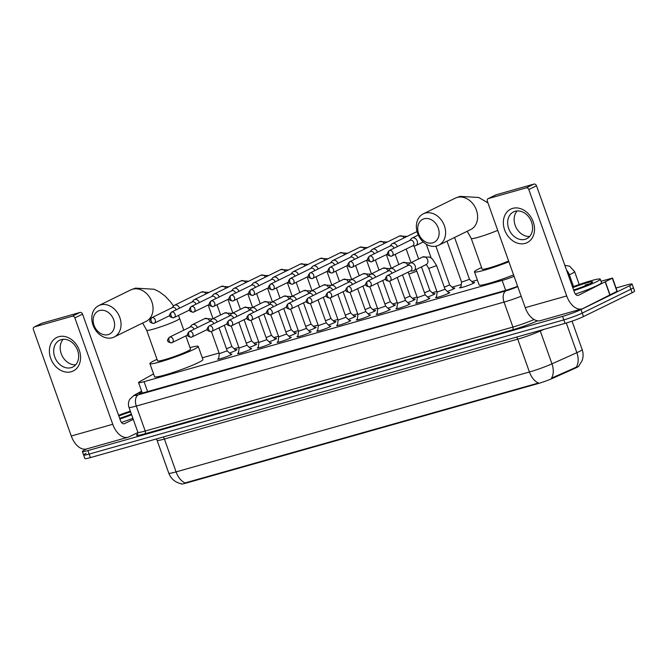 <?xml version="1.0" encoding="UTF-8"?>
<svg xmlns="http://www.w3.org/2000/svg" width="668" height="668" viewBox="0 0 668 668"><rect width="100%" height="100%" fill="white"/><g stroke="black" fill="none" stroke-linecap="round" stroke-linejoin="round"><path stroke-width="1" d="M230.702 354.182A7.465 0.651 160.4 0 1 231.854 354.132A7.465 0.651 160.4 0 1 230.535 355.025A7.465 0.651 160.4 0 1 222.77 358.023A7.465 0.651 160.4 0 1 217.785 359.142A7.465 0.651 160.4 0 1 218.703 358.457M250.508 348.587A7.465 0.651 160.4 0 1 251.652 348.537A7.465 0.651 160.4 0 1 250.341 349.422A7.465 0.651 160.4 0 1 242.576 352.42A7.465 0.651 160.4 0 1 237.591 353.547A7.465 0.651 160.4 0 1 238.509 352.854M270.306 342.985A7.465 0.651 160.4 0 1 271.459 342.934A7.465 0.651 160.4 0 1 270.139 343.82A7.465 0.651 160.4 0 1 262.374 346.826A7.465 0.651 160.4 0 1 257.389 347.944A7.465 0.651 160.4 0 1 258.307 347.26M290.112 337.382A7.465 0.651 160.4 0 1 291.256 337.34A7.465 0.651 160.4 0 1 289.945 338.225A7.465 0.651 160.4 0 1 282.18 341.223A7.465 0.651 160.4 0 1 277.195 342.342A7.465 0.651 160.4 0 1 278.113 341.657M309.91 331.787A7.465 0.651 160.4 0 1 311.063 331.737A7.465 0.651 160.4 0 1 309.752 332.622A7.465 0.651 160.4 0 1 301.978 335.628A7.465 0.651 160.4 0 1 296.993 336.747A7.465 0.651 160.4 0 1 297.92 336.062M329.716 326.184A7.465 0.651 160.4 0 1 330.86 326.143A7.465 0.651 160.4 0 1 329.549 327.028A7.465 0.651 160.4 0 1 321.784 330.025A7.465 0.651 160.4 0 1 316.799 331.144A7.465 0.651 160.4 0 1 317.717 330.46M349.514 320.59A7.465 0.651 160.4 0 1 350.667 320.54A7.465 0.651 160.4 0 1 349.356 321.425A7.465 0.651 160.4 0 1 341.582 324.431A7.465 0.651 160.4 0 1 336.597 325.55A7.465 0.651 160.4 0 1 337.524 324.865M369.32 314.987A7.465 0.651 160.4 0 1 370.464 314.945A7.465 0.651 160.4 0 1 369.154 315.83A7.465 0.651 160.4 0 1 361.388 318.828A7.465 0.651 160.4 0 1 356.403 319.947A7.465 0.651 160.4 0 1 357.322 319.262M389.118 309.393A7.465 0.651 160.4 0 1 390.271 309.342A7.465 0.651 160.4 0 1 388.96 310.228A7.465 0.651 160.4 0 1 381.194 313.234A7.465 0.651 160.4 0 1 376.209 314.352A7.465 0.651 160.4 0 1 377.128 313.659M408.925 303.79A7.465 0.651 160.4 0 1 410.069 303.748A7.465 0.651 160.4 0 1 408.758 304.633A7.465 0.651 160.4 0 1 400.992 307.631A7.465 0.651 160.4 0 1 396.007 308.75A7.465 0.651 160.4 0 1 396.926 308.065M428.731 298.195A7.465 0.651 160.4 0 1 429.875 298.145A7.465 0.651 160.4 0 1 428.564 299.03A7.465 0.651 160.4 0 1 420.798 302.036A7.465 0.651 160.4 0 1 415.813 303.155A7.465 0.651 160.4 0 1 416.732 302.462M448.529 292.592A7.465 0.651 160.4 0 1 449.681 292.542A7.465 0.651 160.4 0 1 448.362 293.436A7.465 0.651 160.4 0 1 440.596 296.433A7.465 0.651 160.4 0 1 435.611 297.552A7.465 0.651 160.4 0 1 436.53 296.868M235.286 349.79A7.941 0.693 160.4 0 1 236.948 349.648A7.941 0.693 160.4 0 1 235.545 350.591A7.941 0.693 160.4 0 1 229.5 353.03M255.084 344.195A7.941 0.693 160.4 0 1 256.746 344.045A7.941 0.693 160.4 0 1 255.351 344.989A7.941 0.693 160.4 0 1 249.306 347.435M274.89 338.592A7.941 0.693 160.4 0 1 276.552 338.451A7.941 0.693 160.4 0 1 275.158 339.394A7.941 0.693 160.4 0 1 269.104 341.832M294.697 332.998A7.941 0.693 160.4 0 1 296.35 332.848A7.941 0.693 160.4 0 1 294.955 333.791A7.941 0.693 160.4 0 1 288.91 336.238M314.494 327.395A7.941 0.693 160.4 0 1 316.156 327.253A7.941 0.693 160.4 0 1 314.762 328.197A7.941 0.693 160.4 0 1 308.708 330.635M334.301 321.801A7.941 0.693 160.4 0 1 335.954 321.65A7.941 0.693 160.4 0 1 334.559 322.594A7.941 0.693 160.4 0 1 328.514 325.04M354.098 316.198A7.941 0.693 160.4 0 1 355.76 316.056A7.941 0.693 160.4 0 1 354.366 316.999A7.941 0.693 160.4 0 1 348.312 319.438M373.905 310.603A7.941 0.693 160.4 0 1 375.566 310.453A7.941 0.693 160.4 0 1 374.163 311.397A7.941 0.693 160.4 0 1 368.118 313.843M393.702 305A7.941 0.693 160.4 0 1 395.364 304.858A7.941 0.693 160.4 0 1 393.97 305.802A7.941 0.693 160.4 0 1 387.916 308.24M413.509 299.406A7.941 0.693 160.4 0 1 415.17 299.256A7.941 0.693 160.4 0 1 413.768 300.199A7.941 0.693 160.4 0 1 407.722 302.646M433.307 293.803A7.941 0.693 160.4 0 1 434.968 293.661A7.941 0.693 160.4 0 1 433.574 294.605A7.941 0.693 160.4 0 1 427.528 297.043M453.113 288.209A7.941 0.693 160.4 0 1 454.774 288.058A7.941 0.693 160.4 0 1 453.372 289.002A7.941 0.693 160.4 0 1 447.326 291.44M472.919 282.606A7.941 0.693 160.4 0 1 474.572 282.455A7.941 0.693 160.4 0 1 473.178 283.399A7.941 0.693 160.4 0 1 464.911 286.597A7.941 0.693 160.4 0 1 459.609 287.791A7.941 0.693 160.4 0 1 460.995 286.856M181.195 483.724L181.253 483.908A12.6 1.094 -19.6 0 0 186.205 483.073L537.69 383.691A12.6 1.094 -19.6 0 0 552.904 378.205L575.248 368.177A12.6 1.094 -19.6 0 0 576.593 367.542A12.6 1.094 -19.6 0 0 578.814 366.047M153.565 373.905L139.854 381.545A13.995 1.219 -19.6 0 0 138.568 382.605A13.995 1.219 -19.6 0 0 144.071 381.67L502.136 280.435A13.995 1.219 -19.6 0 0 514.101 276.377M477.361 280.009L471.833 281.57M461.279 284.551L452.027 287.173M436.905 291.448L432.229 292.768M417.099 297.043L412.423 298.371M397.301 302.646L392.625 303.965M377.495 308.24L372.819 309.568M357.697 313.843L353.013 315.162M337.891 319.438L333.215 320.765M318.093 325.04L313.409 326.36M298.287 330.635L293.611 331.963M278.489 336.238L273.805 337.557M258.683 341.832L254.007 343.16M238.877 347.435L234.201 348.754M219.079 353.03L202.295 357.781M186.205 483.073L185.17 482.914A16.333 9.878 -105.8 0 1 176.093 471.892L529.423 371.993A18.662 1.628 -19.6 0 0 551.968 363.86A16.333 11.014 65.8 0 1 551.534 378.138L577.386 366.715M616.071 287.991L626.601 285.011A13.995 1.219 160.4 0 1 632.103 284.084L633.356 287.582A13.995 1.219 160.4 0 1 630.893 289.244L582.229 313.092A13.995 1.219 160.4 0 1 563.825 319.889L89.136 454.098A13.995 1.219 160.4 0 1 83.634 455.033L84.878 458.532A13.995 1.219 160.4 0 0 90.38 457.605L565.07 323.387A13.995 1.219 160.4 0 0 583.473 316.59L632.137 292.751A13.995 1.219 160.4 0 0 634.6 291.089L633.356 287.582A13.995 1.219 160.4 0 1 630.893 289.244L582.229 313.092A13.995 1.219 160.4 0 1 563.825 319.889L89.136 454.098A13.995 1.219 160.4 0 1 83.634 455.033A13.995 1.219 160.4 0 1 86.097 453.363M186.055 482.638L538.5 383.014A16.333 9.878 74.2 0 1 529.423 371.993L517.733 339.152L164.403 439.051A18.662 1.628 160.4 0 1 157.063 440.295L156.312 438.959M632.103 284.084A13.995 1.219 160.4 0 1 629.64 285.745L580.985 309.585A13.995 1.219 160.4 0 1 562.573 316.381L87.892 450.599A13.995 1.219 160.4 0 1 82.389 451.526A13.995 1.219 160.4 0 1 84.844 449.865L86.848 448.888M141.75 391.548L140.355 392.325A13.995 1.219 -19.6 0 0 139.069 393.385A13.995 1.219 -19.6 0 0 144.572 392.45L505.425 290.421A13.995 1.219 -19.6 0 0 517.625 286.28M572.526 286.948A23.33 2.029 160.4 0 1 600.273 279.166A23.33 2.029 160.4 0 1 596.173 281.938A23.33 2.029 160.4 0 1 573.854 290.672M600.273 279.166L601.526 282.664A23.33 2.029 160.4 0 1 597.417 285.436A23.33 2.029 160.4 0 1 575.407 294.07M572.777 287.641A15.214 1.328 160.4 0 1 592.608 282.021A15.214 1.328 160.4 0 1 589.953 283.7A15.214 1.328 160.4 0 1 573.603 289.979M589.694 283.825L585.143 285.011L587.139 284.977M588.391 284.426L585.143 285.011M512.698 208.366A18.662 14.771 63.9 0 1 533.231 221.834A18.662 14.771 63.9 0 1 525.173 243.394A18.662 14.771 63.9 0 1 504.641 229.917A18.662 14.771 63.9 0 1 512.698 208.366M525.106 239.311A14.93 11.815 -116.1 0 0 526.693 238.71A14.93 11.815 -116.1 0 0 531.169 221.075A14.93 11.815 -116.1 0 0 515.128 211.288A14.93 11.815 -116.1 0 0 513.55 211.89A14.93 11.815 -116.1 0 0 509.066 229.525A14.93 11.815 -116.1 0 0 525.106 239.311M601.016 281.236L612.539 278.08L617.215 291.223L583.181 308.432A18.662 11.289 -105.8 0 1 582.028 308.875A18.662 11.289 -105.8 0 1 566.706 295.941L528.814 189.545A2.33 1.845 -116.1 0 0 526.25 187.858L533.932 184.092A2.33 1.845 63.9 0 1 536.504 185.779L574.388 292.175A4.668 2.822 74.2 0 0 578.221 295.406A4.668 2.822 74.2 0 0 578.505 295.298L612.539 278.08M582.028 308.875L540.562 320.598A18.662 11.289 -105.8 0 1 525.24 307.664L487.356 201.268A2.33 1.845 -116.1 0 1 488.116 198.663A2.33 1.845 -116.1 0 1 488.358 198.571L526.25 187.858M495.572 195.039A2.33 1.845 63.9 0 1 495.798 194.897A2.33 1.845 63.9 0 1 496.048 194.805L533.932 184.092M529.624 236.472A14.93 11.815 63.9 0 1 516.013 227.312A14.93 11.815 63.9 0 1 517.115 210.946M118.57 415.296A23.33 2.029 160.4 0 1 130.343 411.146M131.387 414.076A15.214 1.328 160.4 0 1 119.647 418.327M118.821 415.997A15.214 1.328 160.4 0 1 130.602 411.864M131.646 414.795A23.33 2.029 160.4 0 1 119.898 419.02M132.89 418.302A23.33 2.029 160.4 0 1 121.459 422.426M424.138 218.762A12.834 10.154 -116.1 0 0 418.594 233.583A12.834 10.154 -116.1 0 0 432.714 242.843A12.834 10.154 -116.1 0 0 438.25 228.022A12.834 10.154 -116.1 0 0 424.138 218.762M436.83 245.966A17.493 13.844 63.9 0 1 418.034 234.501A17.493 13.844 63.9 0 1 423.287 213.835A17.493 13.844 63.9 0 1 425.14 213.125A17.493 13.844 63.9 0 1 443.936 224.59A17.493 13.844 63.9 0 1 438.684 245.256A17.493 13.844 63.9 0 1 436.83 245.966M508.899 261.772A25.66 2.238 160.4 0 1 474.464 271.859A25.66 2.238 160.4 0 1 478.973 268.812A25.66 2.238 160.4 0 1 481.603 267.576M497.71 230.36A17.493 1.528 -19.6 0 1 478.113 237.307A17.493 1.528 -19.6 0 1 471.241 238.468L482.154 269.12A17.493 1.528 -19.6 0 0 491.548 267.217A17.493 1.528 -19.6 0 0 508.624 261.004M513.575 274.907A25.66 2.238 160.4 0 1 479.14 284.994L474.464 271.859M99.574 310.528A12.834 10.154 -116.1 0 0 94.038 325.341A12.834 10.154 -116.1 0 0 108.149 334.61A12.834 10.154 -116.1 0 0 113.694 319.788A12.834 10.154 -116.1 0 0 99.574 310.528M112.274 337.732A17.493 13.844 63.9 0 1 93.47 326.268A17.493 13.844 63.9 0 1 98.73 305.602A17.493 13.844 63.9 0 1 100.576 304.892A17.493 13.844 63.9 0 1 119.38 316.356A17.493 13.844 63.9 0 1 114.119 337.023A17.493 13.844 63.9 0 1 112.274 337.732M183.8 330.167L179.642 318.494A17.493 1.528 -19.6 0 1 176.561 320.573A17.493 1.528 -19.6 0 1 153.556 329.074A17.493 1.528 -19.6 0 1 146.676 330.234L157.59 360.887A17.493 1.528 -19.6 0 0 169.271 358.257A17.493 1.528 -19.6 0 0 187.483 351.226A17.493 1.528 -19.6 0 0 190.555 349.147L185.846 335.912M190.004 347.602A25.66 2.238 160.4 0 1 198.246 346.408A25.66 2.238 160.4 0 1 193.737 349.456A25.66 2.238 160.4 0 1 167.033 359.768A25.66 2.238 160.4 0 1 149.899 363.626A25.66 2.238 160.4 0 1 154.417 360.578A25.66 2.238 160.4 0 1 157.047 359.342M198.246 346.408L202.922 359.543A25.66 2.238 160.4 0 1 198.413 362.59A25.66 2.238 160.4 0 1 171.709 372.903A25.66 2.238 160.4 0 1 154.575 376.76L149.899 363.626M460.887 287.724L461.58 282.146L469.479 279.324M412.373 245.991L414.744 245.882A4.2 3.323 -116.1 0 0 415.362 245.782A4.2 3.323 -116.1 0 0 415.805 245.607A4.2 3.323 -116.1 0 0 417.174 240.931A4.2 3.323 -116.1 0 0 412.557 237.9A4.2 3.323 -116.1 0 0 412.114 238.067A4.2 3.323 -116.1 0 0 411.246 238.743L409.709 240.547M412.415 245.941A3.031 2.396 -116.1 0 0 412.732 245.816A3.031 2.396 -116.1 0 0 413.726 242.434A3.031 2.396 -116.1 0 0 410.386 240.246A3.031 2.396 -116.1 0 0 410.069 240.371L389.219 250.584C386.83 253.272 385.954 255.368 391.373 256.228A3.031 1.837 74.2 0 0 391.565 256.153A3.031 2.396 -116.1 0 0 391.882 256.028A3.031 2.396 -116.1 0 0 392.792 252.446A3.031 2.396 -116.1 0 0 389.536 250.458A3.031 2.396 -116.1 0 0 389.219 250.584M444.312 287.207L449.681 284.919M397.393 246.576A4.2 3.323 -116.1 0 0 397.376 246.525A4.2 3.323 -116.1 0 0 392.751 243.494A4.2 3.323 -116.1 0 0 392.308 243.67A4.2 3.323 -116.1 0 0 391.448 244.346L389.903 246.141M393.986 248.245A3.031 2.396 -116.1 0 0 393.92 248.037A3.031 2.396 -116.1 0 0 390.58 245.849A3.031 2.396 -116.1 0 0 390.262 245.966L369.412 256.186C367.033 258.867 366.156 260.971 371.575 261.823A3.031 1.837 74.2 0 0 371.759 261.756A3.031 2.396 -116.1 0 0 372.084 261.631A3.031 2.396 -116.1 0 0 372.994 258.048A3.031 2.396 -116.1 0 0 369.738 256.061A3.031 2.396 -116.1 0 0 369.412 256.186M424.506 292.809L429.875 290.522M377.587 252.178A4.2 3.323 -116.1 0 0 377.57 252.128A4.2 3.323 -116.1 0 0 372.953 249.097A4.2 3.323 -116.1 0 0 372.51 249.264A4.2 3.323 -116.1 0 0 371.642 249.941L370.105 251.744M374.189 253.848A3.031 2.396 -116.1 0 0 374.122 253.631A3.031 2.396 -116.1 0 0 370.782 251.444A3.031 2.396 -116.1 0 0 370.456 251.569L349.614 261.781C347.226 264.47 346.35 266.565 351.769 267.425A3.031 1.837 74.2 0 0 351.961 267.35A3.031 2.396 -116.1 0 0 352.278 267.225A3.031 2.396 -116.1 0 0 353.188 263.643A3.031 2.396 -116.1 0 0 349.932 261.656A3.031 2.396 -116.1 0 0 349.614 261.781M404.708 298.404L410.077 296.116L414.143 300.015M357.789 257.773A4.2 3.323 -116.1 0 0 357.772 257.723A4.2 3.323 -116.1 0 0 353.147 254.692A4.2 3.323 -116.1 0 0 352.704 254.867A4.2 3.323 -116.1 0 0 351.836 255.543L350.299 257.339M354.382 259.443A3.031 2.396 -116.1 0 0 354.316 259.234A3.031 2.396 -116.1 0 0 350.976 257.046A3.031 2.396 -116.1 0 0 350.658 257.163L329.808 267.384C327.429 270.064 326.543 272.168 331.971 273.02A3.031 1.837 74.2 0 0 332.155 272.953A3.031 2.396 -116.1 0 0 332.48 272.828A3.031 2.396 -116.1 0 0 333.39 269.246A3.031 2.396 -116.1 0 0 330.134 267.258A3.031 2.396 -116.1 0 0 329.808 267.384M384.902 304.007L390.271 301.719L394.337 305.61M337.983 263.376A4.2 3.323 -116.1 0 0 337.966 263.326A4.2 3.323 -116.1 0 0 333.349 260.295A4.2 3.323 -116.1 0 0 332.906 260.462A4.2 3.323 -116.1 0 0 332.038 261.138L330.493 262.941M334.584 265.046A3.031 2.396 -116.1 0 0 334.509 264.829A3.031 2.396 -116.1 0 0 331.178 262.641A3.031 2.396 -116.1 0 0 330.852 262.766L310.01 272.978C307.622 275.667 306.746 277.763 312.165 278.623A3.031 1.837 74.2 0 0 312.357 278.548A3.031 2.396 -116.1 0 0 312.674 278.422A3.031 2.396 -116.1 0 0 313.584 274.849A3.031 2.396 -116.1 0 0 310.328 272.861A3.031 2.396 -116.1 0 0 310.01 272.978M365.104 309.601L370.473 307.313L374.539 311.213M318.185 268.97A4.2 3.323 -116.1 0 0 318.168 268.92A4.2 3.323 -116.1 0 0 313.542 265.889A4.2 3.323 -116.1 0 0 313.1 266.064A4.2 3.323 -116.1 0 0 312.232 266.741L310.695 268.536M314.778 270.64A3.031 2.396 -116.1 0 0 314.711 270.431A3.031 2.396 -116.1 0 0 311.371 268.244A3.031 2.396 -116.1 0 0 311.054 268.361L290.204 278.581C287.825 281.261 286.939 283.366 292.367 284.217A3.031 1.837 74.2 0 0 292.551 284.151A3.031 2.396 -116.1 0 0 292.876 284.025A3.031 2.396 -116.1 0 0 293.786 280.443A3.031 2.396 -116.1 0 0 290.522 278.456A3.031 2.396 -116.1 0 0 290.204 278.581M345.298 315.204L350.667 312.916L354.733 316.807M298.379 274.573A4.2 3.323 -116.1 0 0 298.362 274.523A4.2 3.323 -116.1 0 0 293.745 271.492A4.2 3.323 -116.1 0 0 293.302 271.659A4.2 3.323 -116.1 0 0 292.434 272.335L290.889 274.139M294.98 276.243A3.031 2.396 -116.1 0 0 294.905 276.026A3.031 2.396 -116.1 0 0 291.574 273.838A3.031 2.396 -116.1 0 0 291.248 273.964L270.406 284.176C268.018 286.864 267.142 288.96 272.561 289.82A3.031 1.837 74.2 0 0 272.753 289.745A3.031 2.396 -116.1 0 0 273.07 289.628A3.031 2.396 -116.1 0 0 273.98 286.046A3.031 2.396 -116.1 0 0 270.724 284.059A3.031 2.396 -116.1 0 0 270.406 284.176M325.491 320.799L330.86 318.511L334.935 322.41M278.581 280.176A4.2 3.323 -116.1 0 0 278.564 280.117A4.2 3.323 -116.1 0 0 273.938 277.086A4.2 3.323 -116.1 0 0 273.496 277.262A4.2 3.323 -116.1 0 0 272.627 277.938L271.091 279.742M275.174 281.838A3.031 2.396 -116.1 0 0 275.107 281.629A3.031 2.396 -116.1 0 0 271.767 279.441A3.031 2.396 -116.1 0 0 271.45 279.558L250.6 289.778C248.212 292.459 247.335 294.563 252.763 295.415A3.031 1.837 74.2 0 0 252.947 295.348A3.031 2.396 -116.1 0 0 253.272 295.223A3.031 2.396 -116.1 0 0 254.182 291.64A3.031 2.396 -116.1 0 0 250.917 289.653A3.031 2.396 -116.1 0 0 250.6 289.778M305.694 326.401L311.063 324.114L315.129 328.005M258.775 285.77A4.2 3.323 -116.1 0 0 258.758 285.72A4.2 3.323 -116.1 0 0 254.141 282.689A4.2 3.323 -116.1 0 0 253.69 282.856A4.2 3.323 -116.1 0 0 252.83 283.533L251.285 285.336M255.368 287.44A3.031 2.396 -116.1 0 0 255.301 287.223A3.031 2.396 -116.1 0 0 251.97 285.036A3.031 2.396 -116.1 0 0 251.644 285.161L230.794 295.373C228.414 298.062 227.537 300.157 232.957 301.017A3.031 1.837 74.2 0 0 233.149 300.942A3.031 2.396 -116.1 0 0 233.466 300.825A3.031 2.396 -116.1 0 0 234.376 297.243A3.031 2.396 -116.1 0 0 231.12 295.256A3.031 2.396 -116.1 0 0 230.794 295.373M285.887 331.996L291.256 329.716L295.331 333.608M238.977 291.373A4.2 3.323 -116.1 0 0 238.952 291.315A4.2 3.323 -116.1 0 0 234.334 288.284A4.2 3.323 -116.1 0 0 233.892 288.459A4.2 3.323 -116.1 0 0 233.023 289.135L231.487 290.939M235.57 293.035A3.031 2.396 -116.1 0 0 235.503 292.826A3.031 2.396 -116.1 0 0 232.163 290.638A3.031 2.396 -116.1 0 0 231.846 290.764L210.996 300.976C208.608 303.664 207.731 305.76 213.15 306.612A3.031 1.837 74.2 0 0 213.343 306.545A3.031 2.396 -116.1 0 0 213.66 306.42A3.031 2.396 -116.1 0 0 214.578 302.838A3.031 2.396 -116.1 0 0 211.313 300.851A3.031 2.396 -116.1 0 0 210.996 300.976M266.089 337.599L271.459 335.311M219.171 296.968A4.2 3.323 -116.1 0 0 219.154 296.918A4.2 3.323 -116.1 0 0 214.537 293.887A4.2 3.323 -116.1 0 0 214.086 294.054A4.2 3.323 -116.1 0 0 213.226 294.73L211.681 296.534M215.764 298.638A3.031 2.396 -116.1 0 0 215.697 298.429A3.031 2.396 -116.1 0 0 212.366 296.233A3.031 2.396 -116.1 0 0 212.04 296.358L191.19 306.57C188.81 309.259 187.933 311.355 193.353 312.215A3.031 1.837 74.2 0 0 193.536 312.14A3.031 2.396 -116.1 0 0 193.862 312.023A3.031 2.396 -116.1 0 0 194.772 308.441A3.031 2.396 -116.1 0 0 191.516 306.453A3.031 2.396 -116.1 0 0 191.19 306.57M246.283 343.193L251.652 340.914L255.727 344.805M199.365 302.571A4.2 3.323 -116.1 0 0 199.348 302.52A4.2 3.323 -116.1 0 0 194.73 299.489A4.2 3.323 -116.1 0 0 194.288 299.656A4.2 3.323 -116.1 0 0 193.419 300.333L191.883 302.136M195.966 304.232A3.031 2.396 -116.1 0 0 195.899 304.024A3.031 2.396 -116.1 0 0 192.559 301.836A3.031 2.396 -116.1 0 0 192.242 301.961L171.392 312.173C169.004 314.862 168.127 316.958 173.546 317.818A3.031 1.837 74.2 0 0 173.738 317.743A3.031 2.396 -116.1 0 0 174.056 317.617A3.031 2.396 -116.1 0 0 174.966 314.035A3.031 2.396 -116.1 0 0 171.709 312.048A3.031 2.396 -116.1 0 0 171.392 312.173M226.485 348.796L231.854 346.508M179.567 308.165A4.2 3.323 -116.1 0 0 179.55 308.115A4.2 3.323 -116.1 0 0 174.924 305.084A4.2 3.323 -116.1 0 0 174.482 305.251A4.2 3.323 -116.1 0 0 173.622 305.927L172.077 307.731M176.16 309.835A3.031 2.396 -116.1 0 0 176.093 309.626A3.031 2.396 -116.1 0 0 172.753 307.43A3.031 2.396 -116.1 0 0 172.436 307.556L151.586 317.768C149.206 320.456 148.329 322.552 153.749 323.412A3.031 1.837 74.2 0 0 153.932 323.337A3.031 2.396 -116.1 0 0 154.258 323.22A3.031 2.396 -116.1 0 0 155.168 319.638A3.031 2.396 -116.1 0 0 151.912 317.651A3.031 2.396 -116.1 0 0 151.586 317.768M436.446 297.569L437.131 292.075L445.03 289.252M410.394 271.033L412.766 270.924A4.2 3.323 -116.1 0 0 413.383 270.824A4.2 3.323 -116.1 0 0 413.826 270.649A4.2 3.323 -116.1 0 0 415.195 265.973A4.2 3.323 -116.1 0 0 410.578 262.941A4.2 3.323 -116.1 0 0 410.135 263.108A4.2 3.323 -116.1 0 0 409.267 263.785L407.722 265.588M410.428 270.983A3.031 2.396 -116.1 0 0 410.753 270.857A3.031 2.396 -116.1 0 0 411.738 267.476A3.031 2.396 -116.1 0 0 408.407 265.288A3.031 2.396 -116.1 0 0 408.081 265.413L387.24 275.625C384.851 278.314 383.975 280.41 389.394 281.27A3.031 1.837 74.2 0 0 389.586 281.195A3.031 2.396 -116.1 0 0 389.903 281.069A3.031 2.396 -116.1 0 0 390.813 277.487A3.031 2.396 -116.1 0 0 387.557 275.5A3.031 2.396 -116.1 0 0 387.24 275.625M416.64 303.163L417.325 297.669L425.232 294.847L429.24 298.679M395.414 271.617A4.2 3.323 -116.1 0 0 395.398 271.567A4.2 3.323 -116.1 0 0 390.772 268.536A4.2 3.323 -116.1 0 0 390.329 268.711A4.2 3.323 -116.1 0 0 389.461 269.388L387.924 271.183M392.007 273.287A3.031 2.396 -116.1 0 0 391.941 273.078A3.031 2.396 -116.1 0 0 388.601 270.891A3.031 2.396 -116.1 0 0 388.283 271.008L367.433 281.228C365.045 283.908 364.169 286.013 369.596 286.864A3.031 1.837 74.2 0 0 369.78 286.797A3.031 2.396 -116.1 0 0 370.105 286.672A3.031 2.396 -116.1 0 0 371.016 283.09A3.031 2.396 -116.1 0 0 367.751 281.103A3.031 2.396 -116.1 0 0 367.433 281.228M396.842 308.766L397.527 303.272L405.426 300.45L409.434 304.282M375.608 277.22A4.2 3.323 -116.1 0 0 375.591 277.17A4.2 3.323 -116.1 0 0 370.974 274.139A4.2 3.323 -116.1 0 0 370.523 274.306A4.2 3.323 -116.1 0 0 369.663 274.982L368.118 276.786M372.201 278.89A3.031 2.396 -116.1 0 0 372.134 278.673A3.031 2.396 -116.1 0 0 368.803 276.485A3.031 2.396 -116.1 0 0 368.477 276.61L347.627 286.822C345.247 289.511 344.371 291.607 349.79 292.467A3.031 1.837 74.2 0 0 349.982 292.392A3.031 2.396 -116.1 0 0 350.299 292.267A3.031 2.396 -116.1 0 0 351.209 288.693A3.031 2.396 -116.1 0 0 347.953 286.697A3.031 2.396 -116.1 0 0 347.627 286.822M377.036 314.361L377.721 308.866L385.628 306.044M355.81 282.814A4.2 3.323 -116.1 0 0 355.785 282.764A4.2 3.323 -116.1 0 0 351.168 279.733A4.2 3.323 -116.1 0 0 350.725 279.909A4.2 3.323 -116.1 0 0 349.857 280.585L348.32 282.38M352.403 284.484A3.031 2.396 -116.1 0 0 352.337 284.276A3.031 2.396 -116.1 0 0 348.997 282.088A3.031 2.396 -116.1 0 0 348.679 282.205L327.829 292.425C325.441 295.106 324.564 297.21 329.992 298.062A3.031 1.837 74.2 0 0 330.176 297.995A3.031 2.396 -116.1 0 0 330.501 297.87A3.031 2.396 -116.1 0 0 331.411 294.287A3.031 2.396 -116.1 0 0 328.147 292.3A3.031 2.396 -116.1 0 0 327.829 292.425M357.238 319.964L357.914 314.469L365.822 311.647L369.83 315.48M336.004 288.417A4.2 3.323 -116.1 0 0 335.987 288.367A4.2 3.323 -116.1 0 0 331.37 285.336A4.2 3.323 -116.1 0 0 330.919 285.503A4.2 3.323 -116.1 0 0 330.059 286.18L328.514 287.983M332.597 290.087A3.031 2.396 -116.1 0 0 332.53 289.87A3.031 2.396 -116.1 0 0 329.199 287.683A3.031 2.396 -116.1 0 0 328.873 287.808L308.023 298.02C305.643 300.709 304.767 302.804 310.186 303.664A3.031 1.837 74.2 0 0 310.378 303.589A3.031 2.396 -116.1 0 0 310.695 303.472A3.031 2.396 -116.1 0 0 311.605 299.89A3.031 2.396 -116.1 0 0 308.349 297.903A3.031 2.396 -116.1 0 0 308.023 298.02M337.432 325.558L338.117 320.064L346.024 317.242L350.024 321.074M316.206 294.02A4.2 3.323 -116.1 0 0 316.181 293.962A4.2 3.323 -116.1 0 0 311.564 290.931A4.2 3.323 -116.1 0 0 311.121 291.106A4.2 3.323 -116.1 0 0 310.253 291.782L308.716 293.578M312.799 295.682A3.031 2.396 -116.1 0 0 312.733 295.473A3.031 2.396 -116.1 0 0 309.393 293.285A3.031 2.396 -116.1 0 0 309.075 293.402L288.225 303.623C285.837 306.303 284.96 308.407 290.38 309.259A3.031 1.837 74.2 0 0 290.572 309.192A3.031 2.396 -116.1 0 0 290.889 309.067A3.031 2.396 -116.1 0 0 291.799 305.485A3.031 2.396 -116.1 0 0 288.543 303.497A3.031 2.396 -116.1 0 0 288.225 303.623M317.634 331.161L318.31 325.667L326.218 322.844L330.226 326.677M296.4 299.615A4.2 3.323 -116.1 0 0 296.383 299.565A4.2 3.323 -116.1 0 0 291.766 296.534A4.2 3.323 -116.1 0 0 291.315 296.701A4.2 3.323 -116.1 0 0 290.455 297.377L288.91 299.18M292.993 301.285A3.031 2.396 -116.1 0 0 292.926 301.068A3.031 2.396 -116.1 0 0 289.586 298.88A3.031 2.396 -116.1 0 0 289.269 299.005L268.419 309.217C266.039 311.906 265.163 314.002 270.582 314.862A3.031 1.837 74.2 0 0 270.765 314.787A3.031 2.396 -116.1 0 0 271.091 314.67A3.031 2.396 -116.1 0 0 272.001 311.088A3.031 2.396 -116.1 0 0 268.745 309.1A3.031 2.396 -116.1 0 0 268.419 309.217M297.828 336.755L298.512 331.261L306.412 328.439L310.42 332.272M276.594 305.218A4.2 3.323 -116.1 0 0 276.577 305.159A4.2 3.323 -116.1 0 0 271.959 302.128A4.2 3.323 -116.1 0 0 271.517 302.303A4.2 3.323 -116.1 0 0 270.649 302.98L269.112 304.783M273.195 306.879A3.031 2.396 -116.1 0 0 273.129 306.67A3.031 2.396 -116.1 0 0 269.788 304.483A3.031 2.396 -116.1 0 0 269.463 304.608L248.621 314.82C246.233 317.509 245.356 319.605 250.776 320.456A3.031 1.837 74.2 0 0 250.968 320.389A3.031 2.396 -116.1 0 0 251.285 320.264A3.031 2.396 -116.1 0 0 252.195 316.682A3.031 2.396 -116.1 0 0 248.939 314.695A3.031 2.396 -116.1 0 0 248.621 314.82M278.706 336.856L286.614 334.042L290.622 337.874M256.796 310.812A4.2 3.323 -116.1 0 0 256.779 310.762A4.2 3.323 -116.1 0 0 252.153 307.731A4.2 3.323 -116.1 0 0 251.711 307.898A4.2 3.323 -116.1 0 0 250.842 308.574L249.306 310.378M253.389 312.482A3.031 2.396 -116.1 0 0 253.322 312.273A3.031 2.396 -116.1 0 0 249.982 310.077A3.031 2.396 -116.1 0 0 249.665 310.202L228.815 320.415C226.435 323.103 225.559 325.199 230.978 326.059A3.031 1.837 74.2 0 0 231.161 325.984A3.031 2.396 -116.1 0 0 231.487 325.867A3.031 2.396 -116.1 0 0 232.397 322.285A3.031 2.396 -116.1 0 0 229.141 320.298A3.031 2.396 -116.1 0 0 228.815 320.415M258.908 342.45L266.808 339.636L270.816 343.469M236.99 316.415A4.2 3.323 -116.1 0 0 236.973 316.356A4.2 3.323 -116.1 0 0 232.355 313.325A4.2 3.323 -116.1 0 0 231.913 313.501A4.2 3.323 -116.1 0 0 231.044 314.177L229.5 315.981M233.591 318.077A3.031 2.396 -116.1 0 0 233.516 317.868A3.031 2.396 -116.1 0 0 230.184 315.68A3.031 2.396 -116.1 0 0 229.859 315.805L209.017 326.017C206.629 328.706 205.752 330.802 211.172 331.662A3.031 1.837 74.2 0 0 211.364 331.587A3.031 2.396 -116.1 0 0 211.681 331.462A3.031 2.396 -116.1 0 0 212.591 327.879A3.031 2.396 -116.1 0 0 209.334 325.892A3.031 2.396 -116.1 0 0 209.017 326.017M238.426 353.556L239.102 348.061L247.01 345.239M217.192 322.009A4.2 3.323 -116.1 0 0 217.175 321.959A4.2 3.323 -116.1 0 0 212.549 318.928A4.2 3.323 -116.1 0 0 212.107 319.095A4.2 3.323 -116.1 0 0 211.238 319.772L209.702 321.575M213.785 323.679A3.031 2.396 -116.1 0 0 213.718 323.471A3.031 2.396 -116.1 0 0 210.378 321.275A3.031 2.396 -116.1 0 0 210.061 321.4L189.211 331.612C186.831 334.301 185.946 336.396 191.374 337.256A3.031 1.837 74.2 0 0 191.557 337.181A3.031 2.396 -116.1 0 0 191.883 337.064A3.031 2.396 -116.1 0 0 192.793 333.482A3.031 2.396 -116.1 0 0 189.537 331.495A3.031 2.396 -116.1 0 0 189.211 331.612M218.62 359.15L219.304 353.664L227.204 350.842L231.211 354.666M197.386 327.612A4.2 3.323 -116.1 0 0 197.369 327.562A4.2 3.323 -116.1 0 0 192.751 324.531A4.2 3.323 -116.1 0 0 192.309 324.698A4.2 3.323 -116.1 0 0 191.44 325.374L189.896 327.178M193.987 329.274A3.031 2.396 -116.1 0 0 193.912 329.065A3.031 2.396 -116.1 0 0 190.58 326.877A3.031 2.396 -116.1 0 0 190.255 327.003L169.413 337.215C167.025 339.903 166.148 341.999 171.567 342.859A3.031 1.837 74.2 0 0 171.759 342.784A3.031 2.396 -116.1 0 0 172.077 342.659A3.031 2.396 -116.1 0 0 172.987 339.077A3.031 2.396 -116.1 0 0 169.73 337.089A3.031 2.396 -116.1 0 0 169.413 337.215M58.751 336.714A18.662 14.771 63.9 0 1 79.283 350.191A18.662 14.771 63.9 0 1 71.217 371.742A18.662 14.771 63.9 0 1 50.684 358.273A18.662 14.771 63.9 0 1 58.751 336.714M71.159 367.659A14.93 11.815 -116.1 0 0 72.737 367.058A14.93 11.815 -116.1 0 0 77.221 349.422A14.93 11.815 -116.1 0 0 61.18 339.636A14.93 11.815 -116.1 0 0 59.594 340.246A14.93 11.815 -116.1 0 0 55.11 357.873A14.93 11.815 -116.1 0 0 71.159 367.659M137.942 432.513L129.233 436.78A18.662 11.289 -105.8 0 1 128.072 437.231A18.662 11.289 -105.8 0 1 112.75 424.289L74.866 317.893A2.33 1.845 -116.1 0 0 72.294 316.206L79.976 312.449A2.33 1.845 63.9 0 1 82.548 314.127L120.432 420.523A4.668 2.822 74.2 0 0 124.265 423.762A4.668 2.822 74.2 0 0 124.557 423.646L133.274 419.379M128.072 437.231L86.606 448.954A18.662 11.289 -105.8 0 1 71.284 436.012L33.4 329.616A2.33 1.845 -116.1 0 1 34.16 327.019A2.33 1.845 -116.1 0 1 34.41 326.919L72.294 316.206M41.616 323.387A2.33 1.845 63.9 0 1 41.842 323.254A2.33 1.845 63.9 0 1 42.092 323.162L79.976 312.449M75.668 364.82A14.93 11.815 63.9 0 1 62.057 355.66A14.93 11.815 63.9 0 1 63.159 339.294M575.248 368.177L575.023 367.542M537.69 383.691L537.531 383.257M552.904 378.205L552.678 377.57M505.668 290.355L502.136 280.435M147.603 391.598L144.071 381.67M544.028 329.341L540.278 331.019L551.968 363.86L576.868 352.679A18.662 1.628 -19.6 0 0 578.864 351.752A18.662 1.628 -19.6 0 0 582.145 349.531L572.042 321.166M576.392 367.024A16.333 11.014 65.8 0 0 576.868 352.679L566.305 323.028M181.446 483.774C175.308 482.521 171.075 478.973 168.762 473.128A18.662 1.628 -19.6 0 0 176.093 471.892L164.403 439.051A4.668 2.822 74.2 0 0 163.251 436.997M632.137 292.751L629.64 285.745M583.473 316.59L580.985 309.585M565.07 323.387L562.573 316.381M90.38 457.605L87.892 450.599M540.103 330.451A4.668 3.148 -114.2 0 0 540.278 331.019A18.662 1.628 160.4 0 1 517.733 339.152A4.668 2.822 74.2 0 0 516.581 337.098M564.836 265.346L569.612 266.181L574.622 271.617A18.662 1.628 160.4 0 1 571.34 273.838A18.662 1.628 160.4 0 1 569.345 274.765L573.545 286.564M537.64 320.79A20.992 1.829 160.4 0 1 512.423 329.875L144.706 433.841A20.992 1.829 160.4 0 1 137.7 434.058M521.174 296.233A18.662 1.628 160.4 0 1 504.031 302.103L512.924 327.061A18.662 1.628 -19.6 0 0 534.091 319.538M566.531 270.123A9.327 6.296 65.8 0 1 569.345 274.765L568.351 275.216M141.658 391.289L135.512 394.721A9.327 0.81 -19.6 0 0 138.318 394.805L506.035 290.83A9.327 5.645 74.2 0 0 504.031 302.103L136.314 406.069L145.207 431.027L512.924 327.061A2.33 1.411 -105.8 0 1 512.423 329.875M138.318 394.805A9.327 5.645 74.2 0 0 136.314 406.069A18.662 1.628 160.4 0 1 128.982 407.313L137.867 432.263A18.662 1.628 -19.6 0 0 145.207 431.027A2.33 1.411 -105.8 0 1 144.706 433.841M506.035 290.83A9.327 0.81 -19.6 0 0 517.308 286.772L517.733 286.58M141.599 391.131L134.084 395.322A9.327 8.25 60.9 0 1 135.512 394.721M517.308 286.772A9.327 6.296 65.8 0 1 517.767 286.681M140.731 393.385L140.355 392.325M525.24 307.664L566.706 295.941M496.048 194.805L488.358 198.571M577.912 295.465L578.505 295.298M609.967 295.314L605.291 282.18M536.504 185.779L528.814 189.545M605.484 282.071L610.16 295.214M617.007 291.398L612.322 278.264M438.684 245.256L470.698 229.567A17.493 13.844 -116.1 0 0 475.95 208.909A17.493 13.844 -116.1 0 0 457.154 197.444A17.493 13.844 -116.1 0 0 455.3 198.145L423.287 213.835M114.119 337.023L146.133 321.333A17.493 13.844 -116.1 0 0 151.394 300.675A17.493 13.844 -116.1 0 0 132.59 289.202A17.493 13.844 -116.1 0 0 130.744 289.912L98.73 305.602M389.536 250.458A3.031 1.837 -105.8 0 0 388.885 254.124A3.031 1.837 74.2 0 0 391.373 256.228L412.732 245.816M369.738 256.061A3.031 1.837 -105.8 0 0 369.087 259.718A3.031 1.837 74.2 0 0 371.575 261.823L387.607 254.024M349.932 261.656A3.031 1.837 -105.8 0 0 349.281 265.321A3.031 1.837 74.2 0 0 351.769 267.425L367.801 259.627M404.082 237.9A4.2 3.323 -116.1 0 0 399.948 235.871A4.2 3.323 -116.1 0 0 399.748 235.938A4.2 3.323 -116.1 0 0 399.506 236.038L372.51 249.264M330.134 267.258A3.031 1.837 -105.8 0 0 329.483 270.924A3.031 1.837 74.2 0 0 331.971 273.02L348.003 265.221M384.284 243.494A4.2 3.323 -116.1 0 0 380.142 241.465A4.2 3.323 -116.1 0 0 379.942 241.532A4.2 3.323 -116.1 0 0 379.7 241.641L352.704 254.867M310.328 272.861A3.031 1.837 -105.8 0 0 309.676 276.519A3.031 1.837 74.2 0 0 312.165 278.623L328.197 270.824M364.477 249.097A4.2 3.323 -116.1 0 0 360.344 247.068A4.2 3.323 -116.1 0 0 360.144 247.135A4.2 3.323 -116.1 0 0 359.902 247.235L332.906 260.462M290.522 278.456A3.031 1.837 -105.8 0 0 289.87 282.121A3.031 1.837 74.2 0 0 292.367 284.217L308.399 276.418M344.68 254.692A4.2 3.323 -116.1 0 0 340.538 252.663A4.2 3.323 -116.1 0 0 340.338 252.729A4.2 3.323 -116.1 0 0 340.096 252.838L313.1 266.064M270.724 284.059A3.031 1.837 -105.8 0 0 270.072 287.716A3.031 1.837 74.2 0 0 272.561 289.82L288.593 282.021M324.873 260.295A4.2 3.323 -116.1 0 0 320.74 258.265A4.2 3.323 -116.1 0 0 320.54 258.332A4.2 3.323 -116.1 0 0 320.289 258.433L293.302 271.659M250.917 289.653A3.031 1.837 -105.8 0 0 250.266 293.319A3.031 1.837 74.2 0 0 252.763 295.415L268.786 287.616M305.076 265.889A4.2 3.323 -116.1 0 0 300.934 263.86A4.2 3.323 -116.1 0 0 300.734 263.927A4.2 3.323 -116.1 0 0 300.491 264.035L273.496 277.262M231.12 295.256A3.031 1.837 -105.8 0 0 230.468 298.913A3.031 1.837 74.2 0 0 232.957 301.017L248.989 293.219M285.269 271.492A4.2 3.323 -116.1 0 0 281.136 269.463A4.2 3.323 -116.1 0 0 280.936 269.53A4.2 3.323 -116.1 0 0 280.685 269.63L253.69 282.856M211.313 300.851A3.031 1.837 -105.8 0 0 210.662 304.516A3.031 1.837 74.2 0 0 213.15 306.612L229.182 298.813M265.472 277.086A4.2 3.323 -116.1 0 0 261.33 275.057A4.2 3.323 -116.1 0 0 261.13 275.124A4.2 3.323 -116.1 0 0 260.887 275.233L233.892 288.459M191.516 306.453A3.031 1.837 -105.8 0 0 190.864 310.111A3.031 1.837 74.2 0 0 193.353 312.215L209.385 304.416M245.665 282.689A4.2 3.323 -116.1 0 0 241.524 280.66A4.2 3.323 -116.1 0 0 241.332 280.727A4.2 3.323 -116.1 0 0 241.081 280.827L214.086 294.054M171.709 312.048A3.031 1.837 -105.8 0 0 171.058 315.714A3.031 1.837 74.2 0 0 173.546 317.818L189.578 310.01M225.867 288.284A4.2 3.323 -116.1 0 0 221.726 286.263A4.2 3.323 -116.1 0 0 221.525 286.321A4.2 3.323 -116.1 0 0 221.283 286.43L194.288 299.656M151.912 317.651A3.031 1.837 -105.8 0 0 151.26 321.308A3.031 1.837 74.2 0 0 153.749 323.412L169.781 315.613M206.061 293.887A4.2 3.323 -116.1 0 0 201.92 291.858A4.2 3.323 -116.1 0 0 201.728 291.924A4.2 3.323 -116.1 0 0 201.477 292.025L174.482 305.251M387.557 275.5A3.031 1.837 -105.8 0 0 386.906 279.166A3.031 1.837 74.2 0 0 389.394 281.27L410.753 270.857M437.131 292.083L428.714 268.436L436.621 265.622L445.038 289.261L449.038 293.085M426.025 264.653A4.2 3.323 -116.1 0 0 426.276 264.553A4.2 3.323 -116.1 0 0 427.537 259.593A4.2 3.323 -116.1 0 0 423.019 256.838A4.2 3.323 -116.1 0 0 422.827 256.904A4.2 3.323 -116.1 0 0 422.577 257.013L410.135 263.108M367.751 281.103A3.031 1.837 -105.8 0 0 367.099 284.76A3.031 1.837 74.2 0 0 369.596 286.864L385.62 279.065M417.325 297.678L408.908 274.039L416.824 271.216L425.24 294.864M407.839 265.455A4.2 3.323 -116.1 0 0 403.221 262.44A4.2 3.323 -116.1 0 0 403.021 262.507A4.2 3.323 -116.1 0 0 402.779 262.608L390.329 268.711M347.953 286.697A3.031 1.837 -105.8 0 0 347.302 290.363A3.031 1.837 74.2 0 0 349.79 292.467L365.822 284.668M388.033 271.058A4.2 3.323 -116.1 0 0 383.415 268.035A4.2 3.323 -116.1 0 0 383.223 268.102A4.2 3.323 -116.1 0 0 382.973 268.21L370.523 274.306M328.147 292.3A3.031 1.837 -105.8 0 0 327.495 295.966A3.031 1.837 74.2 0 0 329.992 298.062L346.016 290.263M368.235 276.652A4.2 3.323 -116.1 0 0 363.617 273.638A4.2 3.323 -116.1 0 0 363.417 273.705A4.2 3.323 -116.1 0 0 363.175 273.805L350.725 279.909M308.349 297.903A3.031 1.837 -105.8 0 0 307.697 301.56A3.031 1.837 74.2 0 0 310.186 303.664L326.218 295.866M348.429 282.255A4.2 3.323 -116.1 0 0 343.811 279.232A4.2 3.323 -116.1 0 0 343.611 279.299A4.2 3.323 -116.1 0 0 343.369 279.408L330.919 285.503M288.543 303.497A3.031 1.837 -105.8 0 0 287.891 307.163A3.031 1.837 74.2 0 0 290.38 309.259L306.412 301.46M328.623 287.85A4.2 3.323 -116.1 0 0 324.013 284.835A4.2 3.323 -116.1 0 0 323.813 284.902A4.2 3.323 -116.1 0 0 323.571 285.002L311.121 291.106M268.745 309.1A3.031 1.837 -105.8 0 0 268.093 312.758A3.031 1.837 74.2 0 0 270.582 314.862L286.614 307.063M308.825 293.452A4.2 3.323 -116.1 0 0 304.207 290.438A4.2 3.323 -116.1 0 0 304.007 290.496A4.2 3.323 -116.1 0 0 303.765 290.605L291.315 296.701M248.939 314.695A3.031 1.837 -105.8 0 0 248.287 318.36A3.031 1.837 74.2 0 0 250.776 320.456L266.808 312.657M289.019 299.047A4.2 3.323 -116.1 0 0 284.409 296.033A4.2 3.323 -116.1 0 0 284.209 296.099A4.2 3.323 -116.1 0 0 283.958 296.2L271.517 302.303M229.141 320.298A3.031 1.837 -105.8 0 0 228.489 323.955A3.031 1.837 74.2 0 0 230.978 326.059L247.01 318.26M269.221 304.65A4.2 3.323 -116.1 0 0 264.603 301.635A4.2 3.323 -116.1 0 0 264.403 301.694A4.2 3.323 -116.1 0 0 264.161 301.802L251.711 307.898M209.334 325.892A3.031 1.837 -105.8 0 0 208.683 329.558A3.031 1.837 74.2 0 0 211.172 331.662L227.204 323.855M249.414 310.253A4.2 3.323 -116.1 0 0 244.805 307.23A4.2 3.323 -116.1 0 0 244.605 307.297A4.2 3.323 -116.1 0 0 244.354 307.397L231.913 313.501M189.537 331.495A3.031 1.837 -105.8 0 0 188.885 335.152A3.031 1.837 74.2 0 0 191.374 337.256L207.406 329.458M229.617 315.847A4.2 3.323 -116.1 0 0 224.999 312.833A4.2 3.323 -116.1 0 0 224.799 312.891A4.2 3.323 -116.1 0 0 224.557 313L212.107 319.095M169.73 337.089A3.031 1.837 -105.8 0 0 169.079 340.755A3.031 1.837 74.2 0 0 171.567 342.859L187.599 335.052M209.81 321.45A4.2 3.323 -116.1 0 0 205.193 318.427A4.2 3.323 -116.1 0 0 205.001 318.494A4.2 3.323 -116.1 0 0 204.75 318.603L192.309 324.698M71.284 436.012L112.75 424.289M42.092 323.162L34.41 326.919M123.956 423.821L124.557 423.646M82.548 314.127L74.866 317.893M142.284 393.051L138.568 382.605M578.755 366.114L582.104 360.611C583.406 356.921 583.414 353.23 582.145 349.531M168.762 473.128L157.063 440.295M82.389 451.526L83.634 455.033M574.622 271.617L579.214 284.51M137.867 432.263L137.524 434.275M134.084 395.322L129.859 399.163C128.331 401.744 128.039 404.457 128.982 407.313M495.798 194.897L488.116 198.663M487.924 202.872L478.731 197.486L459.976 196.359L455.3 198.145M471.241 238.468L467.208 231.278M179.642 318.494L178.473 315.455M173.53 306.027L170.39 301.685L164.996 296.007L159.569 291.966L154.174 289.252L135.42 288.125L130.744 289.912M146.676 330.234L142.643 323.045M454.582 237.466L469.487 279.333L473.554 283.215M418.277 235.052L412.114 238.067M461.58 282.155L446.992 241.181M423.245 241.966L415.805 245.607M435.887 246.183L449.689 284.935L453.747 288.81M417.032 231.554L392.308 243.67M431.177 257.99L426.284 244.237M421.475 266.908L429.883 290.53L433.95 294.413M418.636 258.942L414.001 245.916M407.129 236.405L399.506 236.038M411.045 262.658L406.186 249.022M410.085 296.133L402.52 274.89M398.838 264.545L395.222 254.399M387.323 242.008L379.7 241.641M391.248 268.26L386.388 254.625M390.279 301.736L382.714 280.493M379.032 270.139L375.416 259.994M367.525 247.603L359.902 247.235M371.441 273.855L366.582 260.219M370.481 307.33L362.916 286.088M359.225 275.742L355.618 265.597M347.719 253.205L340.096 252.838M351.635 279.458L346.784 265.822M350.675 312.933L343.11 291.691M339.428 281.337L335.812 271.191M327.921 258.8L320.289 258.433M331.837 285.061L326.978 271.417M330.877 318.527L323.312 297.285M319.621 286.939L316.014 276.794M308.115 264.403L300.491 264.035M312.031 290.655L307.18 277.02M311.071 324.13L303.506 302.888M299.823 292.534L296.208 282.389M288.309 269.997L280.685 269.63M292.233 296.258L287.374 282.614M291.265 329.725L283.708 308.482M280.017 298.137L276.41 287.991M268.511 275.6L260.887 275.233M272.427 301.852L267.576 288.217M263.902 314.085L271.467 335.328L275.525 339.202M260.219 303.731L256.604 293.586M248.705 281.195L241.081 280.827M252.629 307.455L247.77 293.811M251.661 340.922L244.104 319.68M240.413 309.334L236.806 299.189M228.907 286.797L221.283 286.43M232.823 313.05L227.972 299.414M224.298 325.283L231.863 346.525L235.921 350.399M220.615 314.929L217 304.783M209.101 292.392L201.477 292.025M213.025 318.653L208.166 305.009M422.577 257.013L429.699 257.113L432.421 259L436.621 265.622M425.9 264.62C425.892 263.885 426.827 265.154 428.714 268.436M426.276 264.553L413.826 270.649M402.779 262.608L410.402 262.975M416.122 269.521L416.824 271.216M408.039 272.185L408.908 274.039M405.434 300.458L397.251 277.471M382.973 268.21L390.596 268.578M397.527 303.28L389.661 281.178M377.445 283.073L385.636 306.061L389.628 309.877M363.175 273.805L370.798 274.172M377.721 308.875L369.855 286.781M365.83 311.655L357.647 288.668M343.369 279.408L350.992 279.775M357.923 314.478L350.049 292.375M346.032 317.258L337.841 294.271M323.571 285.002L331.194 285.37M338.117 320.072L330.251 297.978M326.226 322.853L318.043 299.865M303.765 290.605L311.388 290.972M318.319 325.675L310.445 303.573M306.428 328.456L298.237 305.468M283.958 296.2L291.59 296.567M298.512 331.27L290.647 309.175M286.622 334.058L278.439 311.063M264.161 301.802L271.784 302.17M270.841 314.778L278.715 336.872L278.03 342.358M266.816 339.653L258.633 316.665M244.354 307.397L251.978 307.773M251.043 320.373L258.908 342.467L258.224 347.953M247.018 345.247L251.018 349.072M247.018 345.256L238.835 322.268M224.557 313L232.18 313.367M239.102 348.07L231.237 325.976M227.212 350.85L219.029 327.863M204.75 318.603L212.374 318.97M219.304 353.673L211.439 331.57M41.842 323.254L34.16 327.019"/></g></svg>
